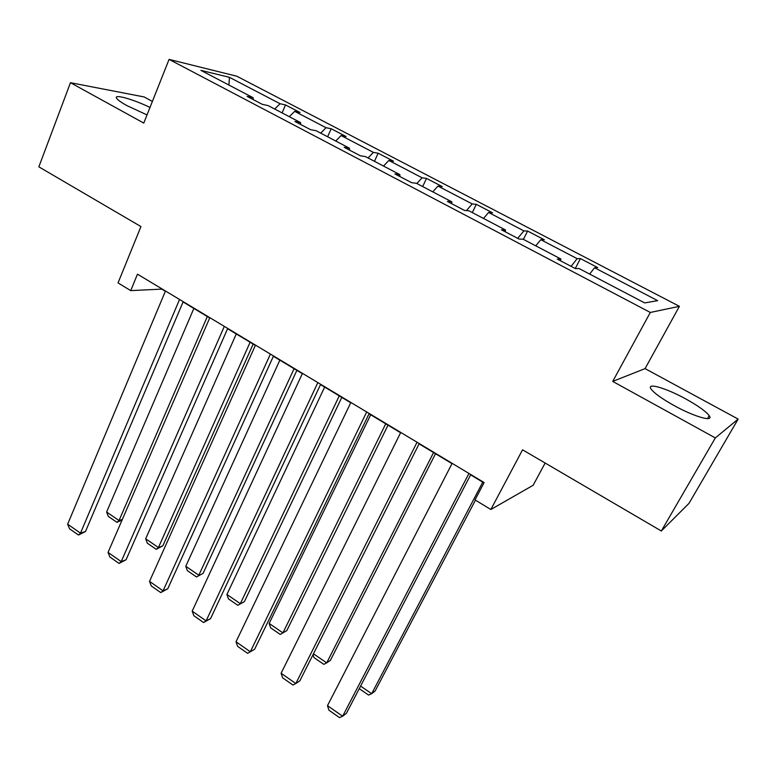 <?xml version="1.0" encoding="UTF-8"?>
<svg xmlns="http://www.w3.org/2000/svg" width="777" height="777" viewBox="0 0 777 777"><rect width="100%" height="100%" fill="white"/><g stroke="black" fill="none" stroke-linecap="round" stroke-linejoin="round"><path stroke-width="1.17" d="M150 107.43C132.848 99.116 113.121 93.629 116.667 98.358C117.89 100.087 121.358 102.535 127.078 105.691L147.028 114.909M674.115 405.565C694.385 416.841 714.248 422.435 709.207 415.685C705.885 411.334 698.047 405.74 685.683 398.892C666.006 388.024 646.192 382.235 651.058 389.024C654.137 393.181 661.819 398.688 674.115 405.565M738.15 419.085L645.065 368.609L612.723 381.41L715.326 437.927L738.15 419.085L688.985 503.379L661.334 530.992L522.562 449.815L490.85 509.508L533.158 485.266L545.143 463.024M715.326 437.927L661.334 530.992M152.389 101.418L144.143 96.95L70.464 82.702L38.85 166.841L140.948 226.573L118.036 282.906L130.73 290.617L161.703 289.112L165.346 291.307M679.409 306.332L236.81 76.214L169.075 59.392L650.31 312.451L679.409 306.332L645.065 368.609M274.669 109.023L280.07 103.729L285.518 104.944L282.1 112.908M228.914 85.043L229.458 77.331L280.07 103.729M289.287 116.676L294.668 111.344L300.019 112.5L285.518 104.944M294.668 111.344L326.049 127.71L331.187 128.739L327.632 136.771M335.742 141.016L341.064 135.538L346.105 136.509L331.187 128.739M341.064 135.538L373.358 152.379L378.166 153.215L374.465 161.315M383.556 166.074L388.811 160.441L393.512 161.208L378.166 153.215M388.811 160.441L422.057 177.778L426.524 178.409L422.669 186.577M432.789 191.87L437.975 186.072L442.317 186.635L426.524 178.409M437.975 186.072L472.212 203.933L476.311 204.341L472.299 212.577M483.498 218.454L488.607 212.48L492.579 212.82L476.311 204.341M488.607 212.48L523.892 230.886L527.593 231.06L523.407 239.365M535.761 245.833L540.782 239.695L544.356 239.792L527.593 231.06M540.782 239.695L577.156 258.663L580.429 258.595L575.262 268.531M589.646 274.077L594.58 267.744L597.717 267.599L580.429 258.595M594.58 267.744L657.663 300.65L644.677 302.913L578.991 268.492L575.504 268.657L557.235 259.071L560.877 258.994L523.076 239.19L519.114 239.073L501.418 229.788L505.526 229.992L468.9 210.8L464.5 210.421L447.358 201.428L451.893 201.884L416.404 183.285L411.587 182.663L394.969 173.951L399.912 174.65L365.491 156.614L360.295 155.759L344.182 147.309L349.504 148.232L316.113 130.73L310.547 129.662L294.92 121.465L300.592 122.601L268.182 105.614L262.286 104.341L247.115 96.387L253.117 97.727L200.913 70.367L229.458 77.331M490.85 509.508L475.009 499.883L484.12 482.556L137.48 274.174L130.73 290.617M300.65 124.466L300.592 122.601M320.707 133.139L326.049 127.71M349.485 150.087L349.504 148.232M368.075 157.964L373.358 152.379M399.805 176.486L399.912 174.65M416.851 183.518L422.057 177.778M451.69 203.71L451.893 201.884M466.433 210.586L472.212 203.933M505.225 231.789L505.526 229.992M517.705 238.335L523.892 230.886M560.47 260.771L560.877 258.994M571.085 266.336L577.156 258.663M612.723 381.41L650.31 312.451M70.464 82.702L143.784 123.087L169.075 59.392M183.081 301.962L209.703 317.978M227.583 328.729L255.351 345.415M273.378 356.264L302.331 373.669M320.522 384.605L350.728 402.768M369.065 413.791L400.592 432.75M419.085 443.861L451.991 463.646M470.629 474.864L483.954 482.867M253.253 99.602L253.117 97.727M468.958 473.446L342.638 716.229L346.425 713.286L470.794 474.543M452.146 463.335L327.486 705.652L342.638 716.229L339.5 717.608L328.933 710.217L327.486 705.652M482.76 482.158L371.668 693.696L375.097 691.025L475.456 500.145M360.596 686.101L371.668 693.696L368.58 695.075L359.256 688.675M417.045 442.239L295.823 683.537L299.854 680.846L419.24 443.55M400.747 432.439L281.099 673.261L295.823 683.537L292.9 685.013L282.634 677.826L281.099 673.261M366.695 411.965L250.33 651.767L254.584 649.31L369.221 413.481M350.874 402.457L236.014 641.773L250.33 651.767L247.61 653.34L237.626 646.347L236.014 641.773M433.556 452.564L326.699 662.868L330.351 660.421L435.508 453.739M313.461 653.797L326.699 662.868L323.805 664.345L313.927 657.565L313.014 654.671M385.742 423.815L282.935 632.876L269.153 623.426L370.697 414.772M269.153 623.426L270.619 627.826L280.235 634.43L286.8 630.633L387.995 425.174M317.832 382.595L206.099 620.881L210.557 618.638L320.668 384.294M302.476 373.358L192.181 611.159L206.099 620.881L203.574 622.532L193.861 615.743L192.181 611.159M210.557 618.638L203.574 622.532M339.267 395.872L240.326 603.671L226.913 594.473L324.64 387.082M244.386 601.631L237.811 605.312L244.386 601.631L341.802 397.397M237.811 605.312L228.448 598.882L226.913 594.473M270.396 354.079L163.073 590.841L167.735 588.801L273.523 355.953M255.487 345.114L149.534 581.381L163.073 590.841L160.732 592.569L151.282 585.965L149.534 581.381M167.735 588.801L160.732 592.569M294.075 368.706L198.834 575.233L185.771 566.278L279.846 360.149M203.079 573.387L196.484 576.942L203.079 573.387L296.872 370.386M196.484 576.942L187.364 570.677L185.771 566.278M224.32 326.379L121.212 561.606L126.059 559.77L227.719 328.418M209.829 317.667L108.042 552.398L121.212 561.606L119.056 563.422L109.858 556.983L108.042 552.398M126.059 559.77L119.056 563.422M250.107 342.268L158.421 547.532L145.678 538.801L236.276 333.945M162.83 545.862L156.226 549.31L158.421 547.532L162.83 545.862L253.156 344.104M156.226 549.31L147.339 543.201L145.678 538.801M179.555 299.466L80.478 533.148L85.489 531.507L183.207 301.661M165.472 291.006L67.648 524.193L80.478 533.148L78.477 535.032L69.522 528.768L67.648 524.193M85.489 531.507L78.477 535.032M207.333 316.55L119.027 520.532L106.614 512.024L193.861 308.45M122.154 519.862L116.987 522.367L119.027 520.532L122.329 519.444M116.987 522.367L108.324 516.423L106.614 512.024M707.517 418.628L709.207 415.685"/></g></svg>
